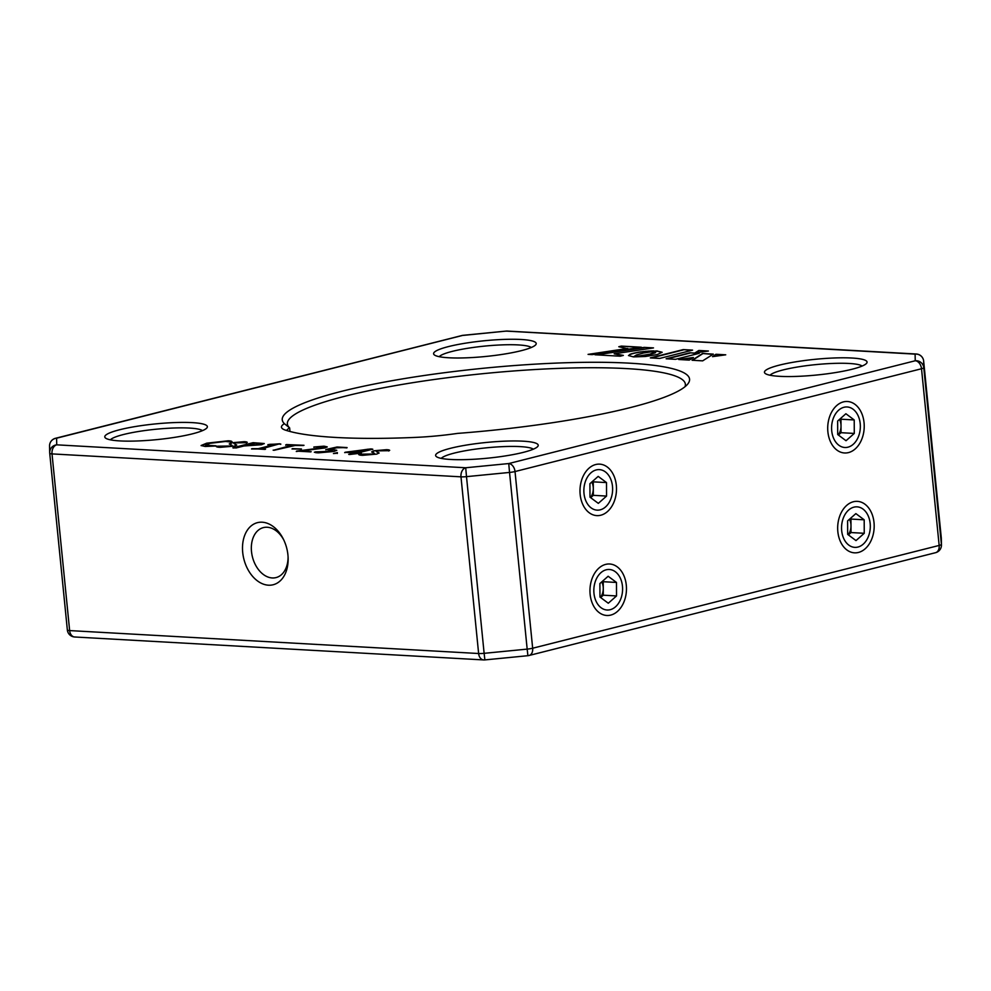<?xml version="1.0" encoding="UTF-8"?>
<svg xmlns="http://www.w3.org/2000/svg" width="991" height="991" viewBox="0 0 991 991"><rect width="100%" height="100%" fill="white"/><g stroke="black" fill="none" stroke-linecap="round" stroke-linejoin="round"><path stroke-width="1.49" d="M600.781 515.221A25.778 18.234 -86.8 0 1 580.156 494.447A25.778 18.234 -86.8 0 1 595.715 464.531A25.778 18.234 -86.8 0 1 616.328 485.305A25.778 18.234 -86.8 0 1 600.781 515.221M848.494 452.59A25.778 18.234 -86.8 0 1 827.881 431.803A25.778 18.234 -86.8 0 1 843.428 401.888A25.778 18.234 -86.8 0 1 864.053 422.661A25.778 18.234 -86.8 0 1 848.494 452.59M858.466 552.445A25.778 18.234 -86.8 0 1 837.841 531.672A25.778 18.234 -86.8 0 1 853.4 501.743A25.778 18.234 -86.8 0 1 874.012 522.53A25.778 18.234 -86.8 0 1 858.466 552.445M610.741 615.089A25.778 18.234 -86.8 0 1 590.128 594.315A25.778 18.234 -86.8 0 1 605.687 564.387A25.778 18.234 -86.8 0 1 626.3 585.173A25.778 18.234 -86.8 0 1 610.741 615.089M268.462 585.198A32.034 22.112 75.8 0 1 242.708 552.433A32.034 22.112 75.8 0 1 262.181 522.207A32.034 22.112 75.8 0 1 283.401 539.203A32.034 22.112 75.8 0 1 288.121 557.871A32.034 22.112 75.8 0 1 268.462 585.198M283.847 540.12A25.778 17.788 -104.2 0 0 267.174 527.249A25.778 17.788 -104.2 0 0 263.383 527.608A25.778 17.788 -104.2 0 0 251.875 554.279A25.778 17.788 -104.2 0 0 272.24 577.951A25.778 17.788 -104.2 0 0 276.031 577.592A25.778 17.788 -104.2 0 0 288.071 556.855M289.991 431.481L289.632 427.901A62.495 9.563 -5.7 0 0 286.709 430.54M284.392 423.69A204.679 31.316 174.3 0 1 341.449 391.371A204.679 31.316 174.3 0 1 576.576 362.471A204.679 31.316 174.3 0 1 687.605 384.211A204.679 31.316 174.3 0 1 630.387 407.574A204.679 31.316 174.3 0 1 457.508 433.401A67.177 10.282 174.3 0 1 415.34 437.403A214.044 32.753 174.3 0 1 285.371 430.106A67.177 10.282 174.3 0 1 282.423 428.669A67.177 10.282 174.3 0 1 284.392 423.69L289.632 427.901A199.984 30.597 -5.7 0 1 287.378 423.95A199.984 30.597 -5.7 0 1 345.215 396.165A199.984 30.597 -5.7 0 1 560.856 368.318A199.984 30.597 -5.7 0 1 685.376 384.223A199.984 30.597 -5.7 0 1 684.967 386.75M202.461 430.639A46.874 7.172 -5.7 0 0 170.464 428.149A46.874 7.172 -5.7 0 0 123.454 434.529A46.874 7.172 -5.7 0 0 110.385 439.831M119.688 429.735A51.557 7.891 174.3 0 1 178.913 422.451A51.557 7.891 174.3 0 1 206.884 427.926A51.557 7.891 174.3 0 1 192.477 433.823A51.557 7.891 174.3 0 1 140.635 440.834A51.557 7.891 174.3 0 1 105.517 438.047A51.557 7.891 174.3 0 1 119.688 429.735M533.307 449.196A46.874 7.172 -5.7 0 0 501.297 446.706A46.874 7.172 -5.7 0 0 454.299 453.085A46.874 7.172 -5.7 0 0 441.23 458.387M450.533 448.291A51.557 7.891 174.3 0 1 509.758 441.007A51.557 7.891 174.3 0 1 537.729 446.483A51.557 7.891 174.3 0 1 523.31 452.367A51.557 7.891 174.3 0 1 471.468 459.39A51.557 7.891 174.3 0 1 436.362 456.603A51.557 7.891 174.3 0 1 450.533 448.291M862.133 366.051A46.874 7.172 -5.7 0 0 830.124 363.548A46.874 7.172 -5.7 0 0 783.125 369.928A46.874 7.172 -5.7 0 0 770.057 375.242M779.36 365.134A51.557 7.891 174.3 0 1 838.584 357.85A51.557 7.891 174.3 0 1 866.555 363.338A51.557 7.891 174.3 0 1 852.149 369.222A51.557 7.891 174.3 0 1 800.307 376.246A51.557 7.891 174.3 0 1 765.188 373.446A51.557 7.891 174.3 0 1 779.36 365.134M531.287 347.494A46.874 7.172 -5.7 0 0 499.291 345.004A46.874 7.172 -5.7 0 0 452.28 351.371A46.874 7.172 -5.7 0 0 439.224 356.686M448.514 346.577A51.557 7.891 174.3 0 1 507.751 339.306A51.557 7.891 174.3 0 1 535.722 344.781A51.557 7.891 174.3 0 1 521.303 350.665A51.557 7.891 174.3 0 1 469.461 357.689A51.557 7.891 174.3 0 1 434.343 354.902A51.557 7.891 174.3 0 1 448.514 346.577M215.134 446.049L205.211 446.483L201.099 445.516L206.723 443.175L228.165 440.797C231.473 440.933 232.402 441.354 230.953 442.048L225.576 441.453L210.117 443.311L205.447 445.194L216.026 445.801M231.993 441.614L230.953 442.048M234.31 446.111L220.312 447.325C217.029 447.226 216.05 446.842 217.363 446.185L230.742 446.012L232.055 445.368L229.255 443.918L231.683 442.766L244.071 441.689C246.895 441.788 247.614 442.135 246.226 442.704L235.201 442.878L233.901 443.534L236.7 444.984L234.31 446.111M216.323 446.582L222.963 446.991L230.779 446.322L232.055 445.368M247.304 442.32L246.226 442.704M261.525 444.748L243.997 445.975L236.155 447.957L232.922 447.771L253.052 442.68L264.25 443.522L261.525 444.748M234 447.994L232.935 447.907M264.956 449.394L251.974 448.663L258.317 448.663L274.755 444.501L267.904 444.637L279.697 443.782L261.55 448.849L265.514 449.22M251.491 448.973L258.341 448.973L274.755 444.501M269.701 444.327L280.75 443.993M303.258 445.516L295.182 445.455L274.222 450.248L291.936 445.269L286.399 444.563L304.002 445.306M274.222 450.248L273.144 450.162M285.705 444.922L303.58 445.43M300.93 449.109L292.506 448.638L301.462 448.96M291.986 448.96L301.066 449.072M310.555 451.884L296.619 451.103L321.109 447.92C323.202 447.325 323.14 446.953 320.948 446.792L313.874 447.003L324.007 446.173L327.228 446.879L324.825 447.982L301.45 450.979L311.174 451.71M296.284 451.487L321.146 448.217C323.227 447.635 323.177 447.263 320.973 447.102M321.146 448.217L321.109 447.92C323.202 447.325 323.14 446.953 320.948 446.792M313.874 447.003L327.179 447.04M334.066 451.45L318.52 452.837C315.435 452.763 314.358 452.453 315.262 451.896L330.511 451.351L332.406 450.533L325.952 449.493L337.076 447.003L347.048 447.56L336.705 447.783L330.449 449.357L336.779 450.248L334.066 451.45M314.333 452.23L330.548 451.661L332.406 450.533M325.766 449.815L337.113 447.313L346.714 447.858M347.073 447.746L346.441 447.92M337.262 453.184L333.447 453.581L337.361 452.602L337.299 453.494M333.447 453.581L337.398 452.912M360.848 453.172L349.761 454.485L353.329 453.098L345.153 452.255L370.956 448.911L372.752 449.183L358.829 452.701L361.343 453.023M349.761 454.485L348.708 454.398M344.67 452.614L368.07 449.208L372.777 449.493M376.704 454.101L362.694 455.315C359.423 455.203 358.445 454.832 359.758 454.175L373.136 454.002L374.449 453.345L371.637 451.908L374.078 450.756L386.465 449.679C389.29 449.778 390.008 450.112 388.621 450.682L377.596 450.868L376.283 451.524L379.095 452.961L376.704 454.101M358.717 454.572L365.345 454.968L373.161 454.312L374.449 453.345M389.698 450.298L388.621 450.682M657.281 350.975L649.947 354.159L633.546 356.896L645.401 356.487L657.231 354.567L662.149 352.263L657.244 351.049M595.046 354.778L620.193 356.203L623.351 355.397L614.185 353.837L653.503 347.903L644.237 347.383L595.046 354.778M627.774 348.436L588.072 354.382L592.135 354.617L641.326 347.222L621.357 346.094L618.793 346.739L627.811 348.745L589.583 354.468M666.15 358.792L675.478 359.324L699.25 353.316L689.922 352.796L666.15 358.792M715.96 354.27L712.529 356.649L725.734 354.815L715.96 354.27L713.124 356.562M713.322 354.121L702.545 353.502L692.077 360.253L702.656 360.86L713.322 354.121M689.265 360.105L693.403 357.516L678.711 359.51L689.265 360.105M643.617 352.982L657.182 350.901L638.922 352.102L631.217 353.837L628.467 355.534L633.41 356.884L636.495 354.939L643.617 352.982M708.404 351.025L698.841 350.48L694.976 352.895L708.404 351.025M650.331 357.9L659.696 358.432L692.585 350.12L683.22 349.6L650.331 357.9M691.594 350.38L683.22 349.6M683.257 349.91L651.347 357.962M706.856 351.235L698.841 350.48M698.866 350.789L695.657 352.808M654.543 351.124L653.069 350.826M653.106 351.136L651.582 350.876M651.607 351.173L650.034 350.938M650.071 351.248L648.461 351.037M648.498 351.334L646.863 351.148M646.9 351.458L645.252 351.297M645.277 351.607L643.642 351.471M643.679 351.78L642.044 351.656M642.069 351.966L640.459 351.867M640.496 352.177L638.922 352.102M638.96 352.412L637.436 352.362M637.461 352.672L636.011 352.635M636.036 352.932L634.649 352.92M634.674 353.23L633.373 353.217M633.398 353.527L632.221 353.527M632.246 353.837L631.217 353.837M631.255 354.146L630.375 354.146M630.412 354.444L629.681 354.444M692.771 357.912L680.334 359.597M712.876 354.394L702.545 353.502M702.569 353.812L692.536 360.29M724.173 355.038L715.985 354.567M698.259 353.576L689.922 352.796M689.947 353.106L667.166 358.853M639.852 347.445L621.357 346.094M621.394 346.404L619.499 346.875M652.028 348.126L644.237 347.383M644.261 347.692L596.545 354.865M622.645 355.583L614.185 353.837M662.112 352.362L657.306 351.272M655.584 352.61L654.952 352.573M654.989 352.87L654.246 352.858M654.271 353.168L653.391 353.155M653.428 353.465L652.4 353.477M652.437 353.787L651.26 353.812M651.285 354.121L649.947 354.159M649.985 354.468L648.535 354.493M648.572 354.803L647.111 354.815M647.135 355.125L645.674 355.112M645.711 355.41L644.249 355.373M644.274 355.682L642.849 355.62M642.886 355.93L641.499 355.843M641.524 356.153L640.198 356.054M640.236 356.351L638.972 356.227M638.997 356.537L637.832 356.388M637.857 356.698L636.792 356.525M636.817 356.834L635.863 356.636M358.94 454.733L359.795 454.485M374.078 450.756L386.49 449.988C389.314 450.087 390.033 450.422 388.658 450.992M371.712 452.057L374.115 451.066M376.283 451.524L379.058 453.122M349.204 454.448L353.329 453.098M358.829 452.701L360.984 453.135M348.869 452.144L355.62 452.837L367.574 449.493L348.869 452.144L355.583 452.528L367.574 449.493M330.449 449.357L336.729 450.41M313.899 447.3L314.717 446.941M301.45 450.979L310.827 451.809M273.64 450.211L291.936 445.269M285.742 445.232L286.424 444.872M267.929 444.947L269.738 444.637M279.722 444.092L280.775 444.302M261.55 448.849L265.105 449.357M233.418 447.957L253.077 442.989L264.201 443.683M246.264 445.393L258.081 444.922L260.162 443.72L255.282 443.113L246.264 445.393L258.056 444.625L260.162 443.72M216.546 446.755L217.401 446.495M231.683 442.766L244.096 441.998C246.92 442.097 247.651 442.432 246.264 443.002M229.317 444.067L231.721 443.076M233.901 443.534L236.663 445.145M206.723 443.175L228.203 441.106C231.51 441.243 232.439 441.664 230.99 442.358M201.161 445.665L206.76 443.473M208.221 445.851L216.038 446M205.447 445.194L208.246 446.161M838.237 434.925A11.706 8.275 93.2 0 0 841.025 425.944A11.706 8.275 93.2 0 0 839.885 420.184A11.706 8.275 93.2 0 0 839.513 419.379M837.705 434.529L846.029 440.722L854.292 433.439L854.217 419.949L845.893 413.743L837.643 421.039L837.705 434.529M838.398 435.037L841.049 432.695L854.292 433.439M841.049 432.695L840.987 419.205L854.217 419.949M840.987 419.205L840.294 418.685M858.367 416.282A20.291 14.357 93.2 0 0 838.683 410.163A20.291 14.357 93.2 0 0 833.567 438.183A20.291 14.357 93.2 0 0 853.239 444.302A20.291 14.357 93.2 0 0 858.367 416.282M848.209 534.781A11.706 8.275 93.2 0 0 850.984 525.812A11.706 8.275 93.2 0 0 849.844 520.04A11.706 8.275 93.2 0 0 849.473 519.247M847.677 534.384L856.001 540.591L864.251 533.294L864.189 519.804L855.865 513.611L847.602 520.894L847.677 534.384M848.37 534.905L851.021 532.551L864.251 533.294M851.021 532.551L850.959 519.061L864.189 519.804M850.959 519.061L850.266 518.553M868.327 516.15A20.291 14.357 93.2 0 0 848.655 510.031A20.291 14.357 93.2 0 0 843.527 538.051A20.291 14.357 93.2 0 0 863.211 544.17A20.291 14.357 93.2 0 0 868.327 516.15M590.525 497.556A11.706 8.275 93.2 0 0 593.299 488.588A11.706 8.275 93.2 0 0 592.16 482.815A11.706 8.275 93.2 0 0 591.788 482.022M589.992 497.172L598.316 503.366L606.566 496.07L606.504 482.58L598.18 476.386L589.918 483.682L589.992 497.172M590.686 497.68L593.336 495.327L606.566 496.07M593.336 495.327L593.275 481.849L606.504 482.58M593.275 481.849L592.581 481.329M610.642 478.926A20.291 14.357 93.2 0 0 590.97 472.806A20.291 14.357 93.2 0 0 585.842 500.827A20.291 14.357 93.2 0 0 605.526 506.946A20.291 14.357 93.2 0 0 610.642 478.926M600.484 597.424A11.706 8.275 93.2 0 0 603.271 588.456A11.706 8.275 93.2 0 0 602.132 582.683A11.706 8.275 93.2 0 0 601.76 581.89M599.964 597.028L608.288 603.234L616.538 595.938L616.476 582.448L608.14 576.254L599.889 583.538L599.964 597.028M600.645 597.548L603.308 595.195L616.538 595.938M603.308 595.195L603.234 581.705L616.476 582.448M603.234 581.705L602.553 581.197M620.614 578.794A20.291 14.357 93.2 0 0 600.93 572.674A20.291 14.357 93.2 0 0 595.814 600.695A20.291 14.357 93.2 0 0 615.498 606.814A20.291 14.357 93.2 0 0 620.614 578.794M484.872 659.907L484.128 653.329L527.175 649.117L509.535 472.434L466.501 476.646L465.708 467.764A7.817 5.525 -86.8 0 0 460.988 476.832A7.817 1.189 -5.7 0 0 466.501 476.646L484.128 653.329A7.817 1.189 -5.7 0 1 478.628 653.515L460.988 476.832L52.015 453.903A7.817 1.189 -5.7 0 1 49.723 453.283A7.817 7.717 -1.1 0 1 49.686 452.664A7.817 7.817 0 0 0 49.723 453.283A7.817 1.189 -5.7 0 0 49.723 453.283L67.351 629.966A7.817 1.189 -5.7 0 0 67.351 629.966A7.817 1.189 -5.7 0 0 69.643 630.586L478.628 653.515A7.817 5.525 -86.8 0 0 483.67 659.932A7.817 7.817 0 0 0 484.872 659.907L527.906 655.695L527.175 649.117A7.817 1.189 -5.7 0 0 532.663 648.225L939.158 545.434L921.519 368.751A7.817 5.389 75.8 0 0 915.238 360.761L915.102 354.121L506.128 331.093L463.094 335.404A7.817 5.389 -104.2 0 0 461.942 335.515L55.446 438.307A7.817 5.389 75.8 0 1 56.598 438.195L56.722 444.835L465.708 467.764L508.742 463.553L915.238 360.761A7.817 7.717 -1.1 0 1 923.773 367.673L941.413 544.369A7.817 7.717 -1.1 0 1 941.45 544.963L941.314 538.336A7.817 7.817 0 0 0 941.277 537.717A7.817 1.189 -5.7 0 0 941.277 537.717A7.817 1.189 -5.7 0 0 941.277 537.704M506.128 331.192A7.817 5.525 -86.8 0 1 507.33 331.068A7.817 7.817 0 0 0 506.128 331.093L463.094 335.305L56.598 438.195A7.817 7.717 -1.1 0 0 49.55 446.037L49.686 452.664A7.817 7.717 -1.1 0 1 56.722 444.835A7.817 5.525 -86.8 0 0 52.015 453.903L69.643 630.586A7.817 5.525 -86.8 0 0 74.684 636.99A7.817 7.817 0 0 1 67.351 629.966L49.723 453.296M941.45 544.963A7.817 7.817 0 0 1 935.554 552.693A7.817 5.389 75.8 0 0 939.158 545.434A7.817 1.189 -5.7 0 0 941.413 544.369L923.649 361.046A7.817 1.189 -5.7 0 0 923.649 361.009A7.817 1.189 -5.7 0 0 923.649 361.034A7.817 7.717 -1.1 0 0 915.102 354.121A7.817 5.525 -86.8 0 1 916.316 354.01L507.33 331.068M916.316 354.01A7.817 7.817 0 0 1 923.649 361.034L923.773 367.673A7.817 1.189 -5.7 0 1 921.519 368.751L515.023 471.543A7.817 1.189 -5.7 0 1 509.535 472.434L508.742 463.553A7.817 5.389 -104.2 0 1 515.023 471.543L532.663 648.225A7.817 5.389 -104.2 0 1 529.058 655.485A7.817 7.817 0 0 1 527.906 655.695M923.649 361.034L941.277 537.717A7.817 7.717 -1.1 0 1 941.314 538.336M55.446 438.307A7.817 7.817 0 0 0 49.55 446.037M463.094 335.305A7.817 7.817 0 0 0 461.942 335.515M483.67 659.932L74.684 636.99M935.554 552.693L529.058 655.485"/></g></svg>

